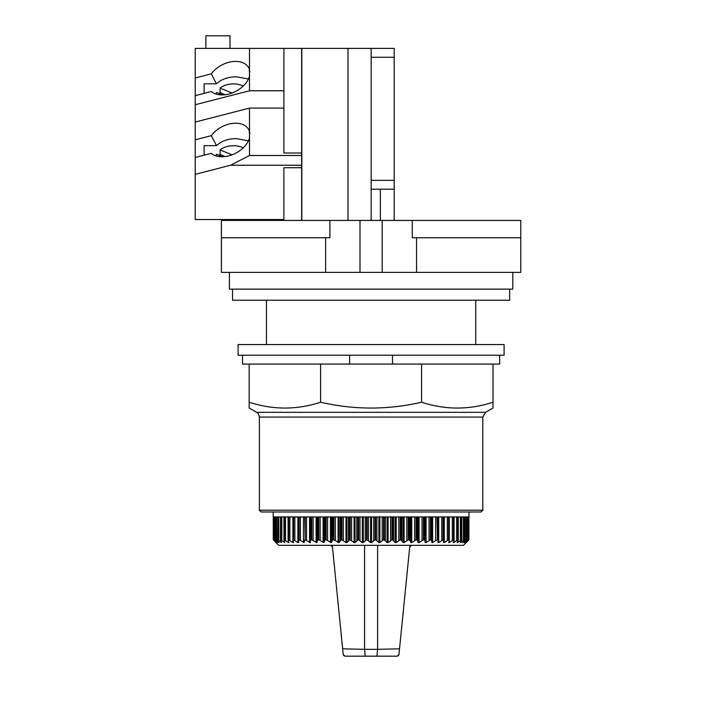 <?xml version="1.0" encoding="UTF-8"?>
<svg xmlns="http://www.w3.org/2000/svg" width="716" height="716" viewBox="0 0 716 716"><rect width="100%" height="100%" fill="white"/><g stroke="black" fill="none" stroke-linecap="round" stroke-linejoin="round"><path stroke-width="1.07" d="M520.774 237.739L412.273 237.739L412.273 220.421L520.774 220.421L520.774 272.384L382.174 272.384L382.174 220.421L412.273 220.421M382.174 272.384L221.405 272.384L221.405 220.421L382.174 220.421M512.79 272.384L512.79 289.139L229.389 289.139L229.389 272.384M509.649 289.139L509.649 300.228L232.539 300.228L232.539 289.139M266.459 344.566L266.459 300.228M475.728 300.228L475.728 344.566M221.405 237.739L329.906 237.739L329.906 220.421M360.005 272.384L360.005 220.421M232.074 92.999L220.081 88.104L220.081 92.624A17.739 12.539 0 0 0 219.087 93.492M243.252 86.018A17.739 12.539 0 0 0 233.353 83.879A17.739 12.539 0 0 0 220.081 88.104M225.227 94.718L220.081 92.624M222.595 94.924L216.536 92.454A17.739 12.539 0 0 0 215.946 94.038M195.226 95.658L195.226 104.742L249.499 90.78L249.499 75.959A22.438 14.911 152.8 0 1 228.825 94.029A22.438 14.911 152.8 0 1 211.318 91.514L195.226 95.658L195.226 77.972L211.318 73.829A22.438 14.911 152.8 0 1 228.825 62.301A22.438 14.911 152.8 0 1 248.774 67.895A22.438 14.911 152.8 0 1 249.499 69.729L249.499 48.393L283.903 48.393L283.903 153.018L301.633 153.018L301.633 167.714L283.903 167.714L283.903 220.421M249.499 75.959L249.499 69.729M249.911 71.779L249.132 70.275L249.795 70.965M211.318 73.829L216.465 83.817C221.414 79.207 228.028 76.872 236.28 76.8L248.407 78.993M216.465 83.817L204.096 83.817L204.096 93.375L204.096 83.817M248.407 140.819L236.28 138.618C228.028 138.689 221.414 141.034 216.465 145.643L211.318 135.655A22.438 14.911 152.8 0 1 228.825 124.128A22.438 14.911 152.8 0 1 248.774 129.721A22.438 14.911 152.8 0 1 249.499 131.556L249.499 108.08L195.226 122.051L195.226 104.742M195.226 122.051L195.226 174.328L230.543 165.244L301.633 165.244M283.903 219.544L195.226 219.544L195.226 174.328M249.499 48.393L195.226 48.393L195.226 77.972M249.499 90.78L283.903 90.78M301.812 220.421L301.812 48.393L283.903 48.393M230.543 165.244L249.499 155.488L249.499 137.785A22.438 14.911 152.8 0 1 228.825 155.855A22.438 14.911 152.8 0 1 211.318 153.34L195.226 157.475M249.499 137.785L249.499 131.556M249.911 133.606L249.132 132.102L249.795 132.782M216.465 145.643L204.096 145.643L204.096 155.193L204.096 145.643M211.318 135.655L195.226 139.799M249.499 108.08L283.903 108.08M249.499 155.488L301.633 155.488M301.633 153.018L301.633 48.393M301.633 220.421L301.633 167.714M301.812 48.393L394.212 48.393L394.212 57.262L371.156 57.262M394.212 220.421L394.212 57.262M394.212 189.203L371.156 189.203M348.012 48.393L348.012 220.421M371.156 220.421L371.156 48.393M371.156 180.343L394.212 180.343M243.252 147.836A17.739 12.539 0 0 0 233.353 145.706A17.739 12.539 0 0 0 220.081 149.93L220.081 154.441A17.739 12.539 0 0 0 219.087 155.318M222.595 156.75L216.536 154.271A17.739 12.539 0 0 0 215.946 155.864M232.074 154.826L220.081 149.93M225.227 156.544L220.081 154.441M205.868 48.393L205.868 35.8L229.988 35.8L229.988 48.393M481.036 511.985L261.152 511.985L259.38 510.204L259.38 417.079L482.808 417.079L482.808 510.204L481.036 511.985M482.808 510.204L259.38 510.204M493.02 408.013L493.02 402.213L493.02 408.013L485.555 412.318L256.623 412.318L249.168 408.013L249.168 402.213L249.168 408.013M421.599 402.213L421.599 364.068L493.02 364.068L493.02 402.213C469.213 409.991 445.406 409.991 421.599 402.213C387.929 409.991 354.259 409.991 320.589 402.213C296.782 409.991 272.975 409.991 249.168 402.213L249.168 364.068L349.659 364.068L349.659 355.208M320.589 402.213L320.589 364.068M392.52 355.208L392.52 364.068L421.599 364.068M242.518 355.208L242.518 364.068L249.168 364.068M349.659 364.068L392.52 364.068M504.1 355.208L238.079 355.208L238.079 344.566L504.1 344.566L504.1 355.208M499.67 355.208L499.67 364.068L493.02 364.068M273.199 516.943L273.199 511.985M468.989 516.943L468.989 511.985M446.158 541.233L445.218 541.914M448.744 542.576L449.281 540.392L448.941 516.943L453.497 516.943L453.497 539.828L449.308 542.576L448.744 542.576L449.308 542.576L448.744 542.576L449.308 542.576L449.308 516.943L449.281 540.016M451.161 541.233L450.087 542.012M453.246 542.576L454.034 540.392L453.819 516.943L457.784 516.943L457.784 539.828L453.729 542.576L453.246 542.576L453.729 542.576L453.246 542.576L453.729 542.576L453.729 541.224M455.546 541.233L454.499 542.012M459.287 541.233L458.133 542.119M462.366 541.233L461.122 542.218M466.376 542.433L467.458 541.341M466.232 542.576L468.908 539.828L465.919 542.486M468.389 540.392L468.908 539.828L468.908 516.943L468.882 539.828L468.908 516.943L468.192 516.943L468.246 540.392M465.83 542.576L468.192 539.828L468.192 516.943M467.79 540.392L464.586 542.782L466.734 539.828L466.734 516.943L468.112 516.943L468.112 539.828M466.035 542.782L463.494 545.323L278.694 545.323L276.152 542.782M466.599 539.828L462.796 542.782L464.55 539.828L464.55 516.943L466.599 516.943L466.456 540.392M464.389 540.392L464.371 539.828L460.665 542.576L460.665 542.012M460.325 542.576L461.65 539.828L461.65 516.943L464.371 516.943L464.371 539.828M461.614 540.392L461.417 539.828L457.524 542.576L457.524 541.717M457.112 542.576L458.159 540.392L458.061 516.943L461.417 516.943L461.417 539.828M458.159 540.392L457.784 539.828M454.034 540.392L453.497 539.828M449.281 540.392L448.574 539.828L444.287 542.576L444.287 516.943M443.66 542.576L444.287 542.576L443.66 542.576L443.473 539.828L443.473 516.943L448.574 516.943L448.574 539.828M443.929 540.392L443.061 539.828L438.711 542.576L438.711 516.943M438.022 542.576L438.022 540.392L438.022 542.576L438.711 542.576M438.022 516.943L438.022 540.392L437.449 539.828L437.449 516.943L443.061 516.943L443.061 539.828M437.011 539.828L432.625 542.576L431.873 542.576L431.605 540.392L430.925 539.828L430.925 516.943L437.011 516.943L437.449 539.828M430.45 539.828L426.065 542.576L425.259 542.576L424.731 540.392L423.944 539.828L423.944 516.943L430.45 516.943L430.45 539.828L430.925 539.828M423.433 539.828L419.084 542.576L418.242 542.576L417.455 540.392L416.56 539.828L416.56 516.943L423.433 516.943L423.433 539.828L423.944 539.828M416.032 539.828L411.745 542.576L410.859 542.576L409.812 540.392L408.836 539.828L408.836 516.943L416.032 516.943L416.032 539.828L416.56 539.828M408.281 539.828L404.093 542.576L403.171 542.576L400.817 539.828L400.817 516.943L408.281 516.943L408.281 539.828L408.836 539.828M400.244 539.828L396.19 542.576L395.241 542.576L392.574 539.828L392.574 516.943L400.244 516.943L400.244 539.828L400.817 539.828M391.983 539.828L388.099 542.576L387.132 542.576L384.17 539.828L384.17 516.943L391.983 516.943L391.983 539.828L392.574 539.828M383.57 539.828L379.874 542.576L378.898 542.576L375.658 539.828L375.658 516.943L383.57 516.943L383.57 539.828L384.17 539.828M375.059 539.828L371.577 542.576L370.602 542.576L367.12 539.828L367.12 516.943L375.059 516.943L375.059 539.828L375.658 539.828M366.52 539.828L363.289 542.576L362.314 542.576L358.609 539.828L358.609 516.943L366.52 516.943L366.52 539.828L367.12 539.828M358.018 539.828L355.055 542.576L354.089 542.576L350.196 539.828L350.196 516.943L358.018 516.943L358.018 539.828L358.609 539.828M349.614 539.828L346.938 542.576L345.998 542.576L341.944 539.828L341.944 516.943L349.614 516.943L349.614 539.828L350.196 539.828M341.371 539.828L339.008 542.576L333.907 539.828L333.907 516.943L341.371 516.943L341.371 539.828L341.944 539.828M333.352 539.828L332.367 540.392L331.329 542.576L326.156 539.828L326.156 516.943L333.352 516.943L333.352 539.828L333.907 539.828M325.619 539.828L324.733 540.392L323.945 542.576L318.745 539.828L318.745 516.943L325.619 516.943L325.619 539.828L326.156 539.828M318.235 539.828L317.448 540.392L316.92 542.576L311.737 539.828L311.737 516.943L318.235 516.943L318.235 539.828L318.745 539.828M311.254 539.828L310.574 540.392L310.305 542.576L305.177 539.828L305.177 516.943L311.254 516.943L311.254 539.828L311.737 539.828M304.73 539.828L304.157 542.576L299.118 539.828L299.118 516.943L304.73 516.943L305.177 539.828M298.259 540.392L298.715 539.828L298.518 542.576L297.892 542.576L293.605 539.828L293.605 516.943L298.715 516.943L299.118 539.828M297.892 516.943L297.892 542.576L298.518 542.576M292.907 540.392L293.247 539.828L293.435 542.576L292.871 542.576L288.691 539.828L288.691 516.943L293.247 516.943L293.605 539.828M292.871 542.576L293.435 542.576L292.871 542.576L292.88 516.943L292.907 540.016M288.154 540.392L288.942 542.576L288.45 542.576L284.395 539.828L284.395 516.943L288.369 516.943L288.691 539.828M288.45 542.576L288.942 542.576L288.45 542.576L288.45 541.224M284.028 540.392L284.655 542.576L280.762 539.828L280.762 516.943L284.118 516.943L284.395 539.828M284.655 542.576L284.655 541.717M280.565 540.392L281.522 542.576L277.817 539.828L277.817 516.943L280.529 516.943L280.762 539.828M281.522 542.576L281.522 542.012M277.79 540.392L279.061 542.576L275.579 539.828L275.579 516.943L277.638 516.943L277.817 539.828M275.732 540.392L277.477 542.576L274.076 539.828L274.076 516.943L275.454 516.943L275.579 539.828M274.398 540.392L276.349 542.576L273.306 539.828L273.27 516.943L273.995 516.943L274.076 539.828M273.279 539.828L275.946 542.576L273.279 539.828L273.279 516.943L273.27 539.828M466.769 539.864L466.769 516.943L467.369 516.943L467.369 540.392M464.63 539.9L464.63 516.943L465.758 516.943L465.758 540.392M461.784 539.953L461.784 516.943L463.422 516.943L463.422 540.392M458.267 540.016L458.267 516.943L460.388 516.943L460.388 540.392M454.096 540.097L454.096 516.943L456.674 516.943L456.674 540.392M304.157 542.576L304.157 540.392M285.505 540.392L285.505 516.943L288.092 516.943L288.092 540.097M281.791 540.392L281.791 516.943L283.921 516.943L283.921 540.016M280.529 516.943L280.404 539.953M278.757 540.392L278.757 516.943L280.404 516.943M277.638 516.943L277.557 539.9M276.421 540.392L276.421 516.943L277.557 516.943M275.454 516.943L275.409 539.864M274.81 540.392L274.81 516.943L275.409 516.943M273.995 516.943L273.977 539.837M273.933 540.392L273.977 516.943M364.569 545.323L364.569 649.349L342.642 648.812L332.457 546.917L330.694 545.323L332.296 545.323M377.618 545.323L377.618 649.349L399.537 648.812L409.731 546.917L411.494 545.323L409.883 545.323M365.223 656.169L364.569 649.349L377.618 649.349L376.956 656.169L344.987 656.169L343.224 654.567L342.642 648.812M407.35 570.679L398.964 654.567L397.201 656.169L376.956 656.169L397.201 656.169L398.391 655.704L398.964 654.567L399.537 648.812M376.956 656.169L397.201 656.169M407.601 568.155L407.851 565.64M408.111 563.125L409.248 551.75M409.722 546.97L398.964 654.567M409.731 546.917L409.865 546.389L409.731 546.917M343.224 654.567L343.796 655.704M332.457 546.917L332.322 546.398L332.457 546.917M416.551 237.739L416.551 272.384M325.628 272.384L325.628 237.739M452.306 516.943L452.306 540.392M447.33 516.943L447.33 540.392M443.929 540.186L443.929 516.943L443.938 540.276M441.763 516.943L441.763 540.392M435.659 516.943L435.659 540.392M432.625 542.576L432.625 516.943M431.873 542.576L431.873 516.943M431.605 540.392L431.605 516.943M429.063 516.943L429.063 540.392M426.065 542.576L426.065 516.943M425.259 542.576L425.259 516.943M424.731 540.392L424.731 516.943M422.028 516.943L422.028 540.392M419.084 542.576L419.084 516.943M418.242 542.576L418.242 516.943M417.455 540.392L417.455 516.943M414.609 516.943L414.609 540.392M411.745 542.576L411.745 516.943M410.859 542.576L410.859 516.943M409.812 540.392L409.812 516.943M406.858 516.943L406.858 540.392M404.093 542.576L404.093 516.943M403.171 542.576L403.171 516.943M401.882 540.392L401.882 516.943M398.83 516.943L398.83 540.392M396.19 542.576L396.19 516.943M395.241 542.576L395.241 516.943M393.719 540.392L393.719 516.943M390.587 516.943L390.587 540.392M388.099 542.576L388.099 516.943M387.132 542.576L387.132 516.943M385.387 540.392L385.387 516.943M382.21 516.943L382.21 540.392M379.874 542.576L379.874 516.943M378.898 542.576L378.898 516.943M376.938 540.392L376.938 516.943M373.734 516.943L373.734 540.392M371.577 542.576L371.577 516.943M370.602 542.576L370.602 516.943M368.445 540.392L368.445 516.943M365.25 516.943L365.25 540.392M363.289 542.576L363.289 516.943M362.314 542.576L362.314 516.943M359.978 540.392L359.978 516.943M356.801 516.943L356.801 540.392M355.055 542.576L355.055 516.943M354.089 542.576L354.089 516.943M351.592 540.392L351.592 516.943M348.459 516.943L348.459 540.392M346.938 542.576L346.938 516.943M345.998 542.576L345.998 516.943M343.358 540.392L343.358 516.943M340.297 516.943L340.297 540.392M339.008 542.576L339.008 516.943M338.095 542.576L338.095 516.943M335.33 540.392L335.33 516.943M332.367 516.943L332.367 540.392M331.329 542.576L331.329 516.943M330.443 542.576L330.443 516.943M327.579 540.392L327.579 516.943M324.733 516.943L324.733 540.392M323.945 542.576L323.945 516.943M323.095 542.576L323.095 516.943M320.15 540.392L320.15 516.943M317.448 516.943L317.448 540.392M316.92 542.576L316.92 516.943M316.123 542.576L316.123 516.943M313.116 540.392L313.116 516.943M310.574 516.943L310.574 540.392M310.305 542.576L310.305 516.943M309.563 542.576L309.563 516.943M306.529 540.392L306.529 516.943M303.468 542.576L303.468 516.943M300.425 540.392L300.425 516.943M298.25 540.276L298.25 516.943L298.259 540.186M294.858 540.392L294.858 516.943M289.873 540.392L289.873 516.943M380.375 189.203L380.375 220.421M482.808 417.079L485.555 412.318M256.623 412.318C255.934 412.022 258.745 412.658 259.38 417.079M468.201 539.837L468.201 516.943M449.308 540.186L449.308 516.943M292.88 516.943L292.88 540.186"/></g></svg>
